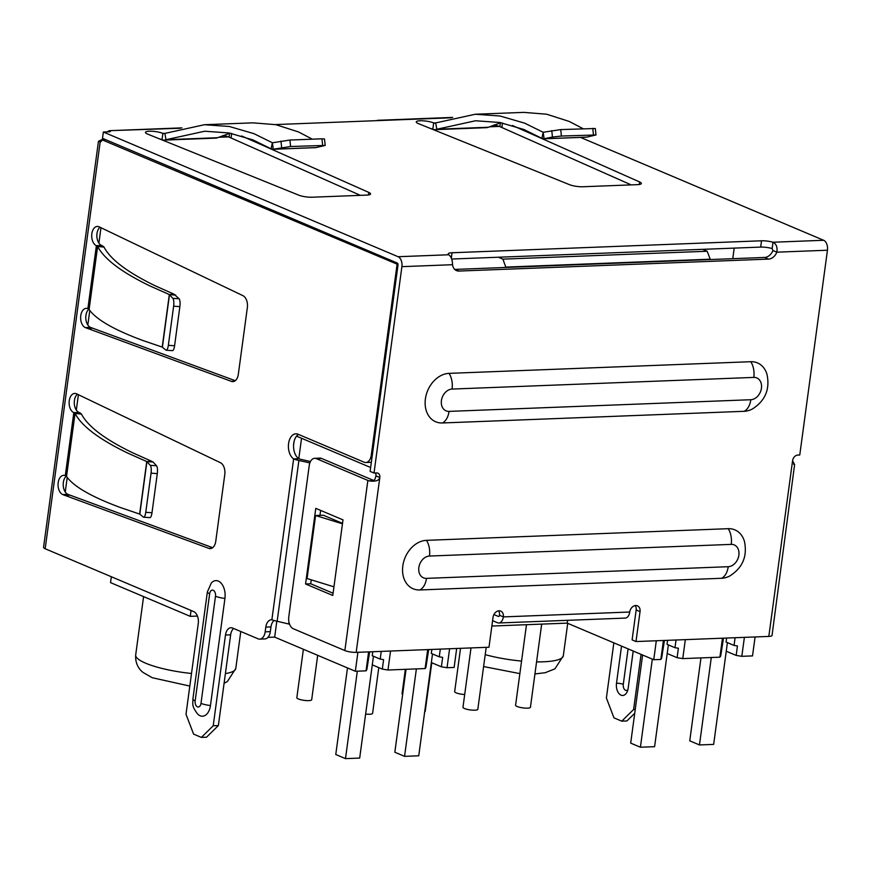 <?xml version="1.0" encoding="UTF-8"?>
<svg xmlns="http://www.w3.org/2000/svg" width="871" height="871" viewBox="0 0 871 871"><rect width="100%" height="100%" fill="white"/><g stroke="black" fill="none" stroke-linecap="round" stroke-linejoin="round"><path stroke-width="1.31" d="M111.336 576.744L110.541 582.623L190.259 616.352L191.054 610.462M357.916 652.292L355.346 671.258L366.049 670.844L366.843 669.69L369.642 651.846M355.346 671.258L274.67 637.126L267.92 637.387M755.092 636.951L752.522 655.907L741.82 656.32L736.169 655.417L726.251 651.225M667.197 653.511L677.105 657.703L682.766 658.607L719.903 657.17L720.698 656.015L723.496 638.171M663.408 640.49L660.839 659.456L661.633 658.302L664.431 640.446M660.839 659.456L653.751 659.728L567.228 623.124L491.854 626.042M456.687 648.481L454.129 667.447L447.041 667.719L449.599 648.753M431.341 662.57L441.379 666.816L447.041 667.719M372.287 664.856L382.325 669.102L387.976 670.006L425.113 668.569L425.908 667.415L428.706 649.559M357.317 671.182L345.493 758.63L359.679 758.075L373.452 656.244M345.493 758.63L335.771 754.515L347.485 667.937M372.777 651.726L372.233 655.732L380.202 659.107L381.248 651.399M416.382 668.906L404.558 756.344L418.744 755.799L432.506 653.958M431.842 649.439L431.297 653.446L439.267 656.821L442.664 657.365L441.379 666.816M439.267 656.821L440.312 649.113M498.386 257.228L502.915 259.144L505.899 267.451M505.953 267.092L710.213 259.199L707.176 251.251L702.657 249.335M653.751 659.728L656.309 640.762M228.55 136.889L218.621 137.27M161.494 139.48L160.95 139.502M502.915 259.144L707.176 251.251M499.344 126.426L489.426 126.807M744.389 637.365L741.82 656.32M736.169 655.417L737.443 645.966L734.057 645.433L735.091 637.724M711.291 657.507L699.467 744.945L713.654 744.4L727.416 642.624M699.467 744.945L689.756 740.829L700.959 657.91M719.903 657.17L722.462 638.203M685.325 639.641L682.766 658.607M667.567 640.327L667.023 644.333L674.992 647.708L676.038 640M677.105 657.703L678.389 648.253L674.992 647.708M652.325 659.129L640.414 747.231L654.6 746.676L668.362 644.899M734.057 645.433L726.087 642.058L726.621 638.051M732.772 258.687L734.199 248.115M640.414 747.231L630.691 743.115L642.602 655.014M366.049 670.844L368.618 651.878M274.67 637.126L276.815 621.197M298.47 434.411A13.032 7.948 87.8 0 0 293.549 446.388A13.032 7.948 87.8 0 0 298.786 458.69L301.551 438.265M293.581 445.07L294.039 441.684M100.992 227.625L98.902 243.107M89.789 310.446L87.819 325.025M78.412 394.607L76.321 410.089M67.219 477.428L65.249 492.006M296.543 436.153L370.643 467.498M197.445 616.069L190.259 616.352M567.228 623.124L567.609 620.326M493.901 614.567L498.277 616.418A1.633 0.991 -92.2 0 0 498.56 616.472A1.633 0.991 -92.2 0 0 499.464 615.253A6.511 4.965 -67.1 0 0 498.55 610.843M375.488 472.975A4.888 3.724 -67.1 0 1 375.924 475.86L379.81 477.504C379.114 480.585 375.597 481.728 369.271 480.923A8.144 1.775 -172.3 0 1 367.867 480.422L316.347 458.625A9.777 5.966 87.8 0 0 314.681 458.309A9.777 5.966 87.8 0 0 309.227 465.615L288.78 616.842A9.777 5.966 87.8 0 0 293.342 628.764L344.862 650.561A8.144 1.775 7.7 0 0 356.174 652.368L488.99 647.229L493.04 617.299A6.511 4.965 112.9 0 1 499.05 610.8A6.511 4.965 112.9 0 1 500.738 611.104A6.511 4.965 112.9 0 1 503.351 616.897A8.144 4.965 87.8 0 1 498.811 622.983A8.144 4.965 87.8 0 1 497.428 622.721L492.583 620.675M498.811 622.983L625.182 618.094A8.144 4.965 -92.2 0 0 629.733 612.019A6.511 4.965 112.9 0 1 635.743 605.519A6.511 4.965 112.9 0 1 637.42 605.813A6.511 4.965 112.9 0 1 640.043 611.616L636.157 609.972L632.106 639.902L635.993 641.546L640.043 611.616M356.174 652.368L379.81 477.504A4.888 3.724 112.9 0 0 377.851 473.149A4.888 3.724 112.9 0 0 376.577 472.931L374.007 473.029L401.901 266.657A8.144 4.965 87.8 0 0 398.112 256.727L103.355 132.033L102.506 138.326L397.252 263.031A1.633 0.991 -92.2 0 1 398.014 265.013L370.11 471.385L374.007 473.029M451.701 259.035L760.677 247.092A9.777 2.134 -172.3 0 1 772.163 248.54L773.013 242.236A9.777 2.134 7.7 0 0 761.526 240.788L452.038 252.753A9.777 2.134 7.7 0 0 448.184 253.907A9.777 2.134 7.7 0 0 448.75 254.768C451.156 256.51 452.43 259.819 452.55 264.708A9.777 7.447 112.9 0 0 456.502 270.609A9.777 7.447 112.9 0 0 459.039 271.055L768.527 259.101A9.777 7.447 112.9 0 0 776.812 252.176L772.915 250.521A9.777 7.447 -67.1 0 1 764.64 257.446L455.152 269.411A9.777 7.447 -67.1 0 1 454.716 269.411M793.557 464.036C794.951 465.462 794.624 464.374 792.566 460.77A5.705 4.344 112.9 0 1 797.825 455.076L799.763 455.01L827.45 250.217A8.144 4.965 -92.2 0 0 823.65 240.276L580.489 137.4M794.613 464.537L772.033 635.449A8.144 1.775 7.7 0 1 768.821 636.418L635.993 641.546M744.095 411.308A25.64 19.532 112.9 0 0 752.315 409.022C765.228 400.845 770.116 389.283 766.992 374.323A25.64 19.532 112.9 0 0 750.802 361.705L449.055 373.365A25.64 19.532 112.9 0 0 425.396 398.951A25.64 19.532 112.9 0 0 442.348 422.968L744.095 411.308A16.288 9.94 -92.2 0 0 750.802 399.724A11.541 8.786 -67.1 0 0 761.439 388.216A11.541 8.786 -67.1 0 0 753.818 377.404A16.288 9.94 -92.2 0 0 750.802 361.705M721.515 578.29A25.64 19.532 112.9 0 0 729.746 576.003C742.647 567.827 747.547 556.264 744.422 541.305A25.64 19.532 112.9 0 0 728.221 528.686L426.474 540.347A25.64 19.532 112.9 0 0 402.816 565.943A25.64 19.532 112.9 0 0 419.768 589.961L721.515 578.29A16.288 9.94 -92.2 0 0 728.221 566.705A11.541 8.786 -67.1 0 0 738.869 555.197A11.541 8.786 -67.1 0 0 731.237 544.386A16.288 9.94 -92.2 0 0 728.221 528.686M635.242 605.563A6.511 4.965 -67.1 0 1 636.157 609.972M823.65 240.276L773.013 242.236C776.355 243.956 777.618 247.266 776.812 252.176L827.45 250.217M772.163 248.54L772.915 250.521M103.355 132.033L109.811 131.782A6.511 1.426 7.7 0 0 110.486 131.271A6.511 1.426 7.7 0 0 110.377 130.955L110.301 131.543M493.846 125.043A9.777 2.134 -172.3 0 1 499.889 126.643L631.17 184.881M429.86 128.266A9.777 2.134 -172.3 0 1 432.833 129.235A13.032 7.948 87.8 0 0 435.043 129.648L486.617 127.656A13.032 7.948 -92.2 0 0 488.391 127.253L436.807 129.246A13.032 7.948 87.8 0 1 435.043 129.648M223.052 135.506A9.777 2.134 -172.3 0 1 229.084 137.106L360.365 195.354M159.055 138.739A9.777 2.134 -172.3 0 1 162.028 139.698A13.032 7.948 87.8 0 0 164.238 140.111L215.812 138.119A13.032 7.948 -92.2 0 0 217.587 137.716L166.002 139.708L204.707 131.227L228.997 132.947L253.058 139.948L271.088 148.821L272.373 142.746L253.907 133.644L229.302 126.48L204.456 124.716L164.869 133.405L166.002 139.708A13.032 7.948 87.8 0 1 164.238 140.111M275.345 124.575L379.506 120.546A8.144 4.965 87.8 0 0 378.134 120.285A8.144 4.965 87.8 0 0 376.773 120.655M435.674 122.931L436.807 129.246L475.512 120.764L499.802 122.484L523.863 129.485L541.893 138.358L543.177 132.283L524.712 123.181L500.106 116.017L475.261 114.253L435.674 122.931A6.511 3.974 -92.2 0 1 434.781 123.138A6.511 3.974 -92.2 0 1 433.682 122.931A9.777 2.134 7.7 0 0 423.001 120.797A9.777 2.134 7.7 0 0 416.262 121.918A9.777 2.134 7.7 0 0 418.211 123.53L569.482 184.663A9.777 2.134 7.7 0 0 582.862 186.753L637.518 184.641A9.777 2.134 7.7 0 0 641.372 183.476A9.777 2.134 7.7 0 0 639.608 181.952L512.442 125.489M164.869 133.405A6.511 3.974 -92.2 0 1 163.988 133.601A6.511 3.974 -92.2 0 1 162.877 133.394A9.777 2.134 7.7 0 0 152.207 131.271A9.777 2.134 7.7 0 0 145.457 132.381A9.777 2.134 7.7 0 0 147.406 133.992L298.677 195.126A9.777 2.134 7.7 0 0 312.058 197.216L366.713 195.104A9.777 2.134 7.7 0 0 370.567 193.95A9.777 2.134 7.7 0 0 368.803 192.415L241.637 135.952M180.428 128.244L109.321 130.683L107.068 131.88M103.126 138.598A6.511 4.965 -67.1 0 1 101.755 139.687L98.456 141.309L100.165 141.995A6.511 3.974 -92.2 0 0 102.299 139.904L398.036 264.566M98.456 141.309L43.55 547.413A8.144 1.775 7.7 0 0 45.172 548.752L193.71 611.594A9.777 5.966 -92.2 0 1 198.261 623.516L186.002 714.253L193.591 734.111L201.364 737.41L213.221 725.761L225.48 635.024A9.777 5.966 -92.2 0 1 230.935 627.73A9.777 5.966 -92.2 0 1 232.601 628.045L258.066 638.813A9.777 5.966 87.8 0 0 259.721 639.129A9.777 5.966 87.8 0 0 265.176 631.834L265.818 627.109A9.777 5.966 -92.2 0 1 271.273 619.814A9.777 5.966 -92.2 0 1 271.861 619.836L273.015 620.119A13.032 2.842 7.7 0 0 277.152 621.273L289.564 624.191M201.364 737.41L206.525 737.204L218.371 725.565L230.641 634.828A9.777 5.966 87.8 0 1 233.668 628.492M259.721 639.129L264.882 638.933A9.777 5.966 -92.2 0 0 270.337 631.638L270.968 626.913A9.777 5.966 87.8 0 1 274.125 620.479M397.045 264.599L371.275 455.217A9.777 5.966 87.8 0 1 365.82 462.512L370.97 462.316A9.777 5.966 -92.2 0 0 371.34 462.283M81.449 414.084L75.048 413.464C81.754 426.18 99.305 439.376 127.689 453.072L146.742 461.543L151.423 461.162L132.849 452.876C105.119 439.463 87.993 426.54 81.449 414.084A13.032 2.842 -172.3 0 0 78.967 412.44A9.777 5.966 87.8 0 1 74.329 403.937A9.777 5.966 87.8 0 1 77.443 394.193M212.666 547.674L67.894 494.358A9.777 5.966 87.8 0 1 63.267 485.953A9.777 5.966 87.8 0 1 66.261 476.197M104.019 247.103L97.628 246.482C104.335 259.199 121.875 272.394 150.269 286.091L169.322 294.561L174.004 294.18L155.43 285.895C127.699 272.481 110.563 259.547 104.019 247.103A13.032 2.842 -172.3 0 0 101.548 245.459A9.777 5.966 87.8 0 1 96.91 236.956A9.777 5.966 87.8 0 1 100.023 227.211M235.246 380.692L90.475 327.376A9.777 5.966 87.8 0 1 85.848 318.96A9.777 5.966 87.8 0 1 88.842 309.205M218.371 725.565L213.221 725.761M365.82 462.512A9.777 5.966 87.8 0 1 364.165 462.207L298.056 434.237A13.032 7.948 -92.2 0 0 295.846 433.812A13.032 7.948 -92.2 0 0 288.475 444.471A13.032 7.948 -92.2 0 0 293.625 458.886A13.032 2.842 -172.3 0 0 298.895 460.476L277.152 621.273M224.783 474.532A9.777 5.966 -92.2 0 0 220.417 462.697L76.365 393.736A9.777 5.966 -92.2 0 0 74.71 393.431A9.777 5.966 -92.2 0 0 69.136 402.064A9.777 5.966 -92.2 0 0 73.817 412.647A6.511 1.426 7.7 0 1 75.048 413.464L66.534 476.481A6.511 1.426 -172.3 0 0 65.292 475.653A9.777 5.966 -92.2 0 0 63.637 475.337A9.777 5.966 -92.2 0 0 58.063 483.982A9.777 5.966 -92.2 0 0 62.734 494.565L208.833 548.36A9.777 5.966 -92.2 0 0 210.303 548.599A9.777 5.966 -92.2 0 0 215.758 541.294L224.783 474.532M89.103 309.499A6.511 1.426 -172.3 0 0 87.873 308.672A9.777 5.966 -92.2 0 0 86.218 308.356A9.777 5.966 -92.2 0 0 80.644 316.99A9.777 5.966 -92.2 0 0 85.314 327.572L231.414 381.378A9.777 5.966 -92.2 0 0 232.873 381.618A9.777 5.966 -92.2 0 0 238.327 374.312L247.353 307.539A9.777 5.966 -92.2 0 0 242.998 295.705L98.946 226.754A9.777 5.966 -92.2 0 0 97.291 226.438A9.777 5.966 -92.2 0 0 91.716 235.083A9.777 5.966 -92.2 0 0 96.387 245.655A6.511 1.426 7.7 0 1 97.628 246.482L89.103 309.488C96.169 319.526 114.112 329.869 142.909 340.517L162.213 347.094L169.322 294.561L172.861 298.339A6.511 1.829 94 0 1 173.634 306.189L168.343 345.319A6.511 1.829 94 0 1 166.219 350.218A6.511 1.829 94 0 1 165.871 350.066L162.213 347.094M224.936 598.442L210.455 705.564A14.241 8.688 -92.2 0 1 197.761 714.155C191.108 705.597 193.122 703.735 192.894 699.01A11.399 2.482 7.7 0 0 195.169 700.883A4.888 2.983 87.8 0 0 197.401 706.827A4.888 2.983 87.8 0 0 200.983 703.485A4.888 2.983 87.8 0 0 200.994 703.354L215.485 596.232A11.399 2.482 -172.3 0 0 224.936 598.442A14.241 8.688 -92.2 0 0 221.19 583.243A14.241 8.688 -92.2 0 0 211.315 583.015L207.374 591.888A11.399 2.482 -172.3 0 0 209.65 593.761A4.888 2.983 87.8 0 1 213.21 590.266A4.888 2.983 87.8 0 1 215.485 596.232M309.869 462.926L298.895 460.476M271.861 619.836L293.625 458.886L298.786 458.69A6.511 1.426 7.7 0 0 301.42 459.485L310.49 461.499M105.903 139.763L101.755 139.687M342.466 523.809L315.585 515.523L323.326 515.229L342.532 523.351M315.585 515.523L307.071 578.54L333.952 586.825M64.715 495.403L69.876 495.196M151.423 461.162L153.144 462.087L146.742 461.543L139.643 514.075L120.329 507.499C91.531 496.851 73.6 486.508 66.534 476.481M139.806 514.162L146.905 461.652L150.28 465.321A6.511 1.829 94 0 1 151.053 473.171L145.762 512.3A6.511 1.829 94 0 1 143.639 517.2A6.511 1.829 94 0 1 143.29 517.047L139.643 514.075M143.639 517.2L149.877 517.635A6.511 1.829 -86 0 0 152 512.736L157.292 473.606A6.511 1.829 -86 0 0 156.519 465.756L153.144 462.087M87.296 328.411L92.457 328.215M174.004 294.18L179.099 298.764L172.861 298.339M166.219 350.218L172.458 350.654A6.511 1.829 -86 0 0 174.581 345.754L179.872 306.614A6.511 1.829 -86 0 0 179.099 298.764M162.387 347.181L169.486 294.67L175.724 295.095M613.848 642.842L606.39 697.998L613.979 717.867L621.752 721.155L633.609 709.517L641.067 654.361M633.195 651.029L628.176 688.188A9.777 5.966 -92.2 0 1 622.721 695.483A9.777 5.966 -92.2 0 1 621.067 695.178A9.777 5.966 -92.2 0 1 616.505 683.256L621.535 646.097M635.242 709.451L633.609 709.517M621.752 721.155L626.913 720.959L634.719 713.284M500.912 122.691L488.391 127.253M551.768 130.585L552.443 137.052L543.613 138.827L586.597 137.172L595.993 134.972L595.318 128.505L560.728 129.583L543.177 132.283L544.081 138.772L541.893 138.358M552.443 137.052L561.403 136.039L595.993 134.972M523.809 112.37L546.672 114.21L569.264 121.461L583.135 128.712M501.87 127.482L502.469 122.996M231.675 133.459L231.065 137.945M253.004 122.844L275.867 124.684L298.459 131.924L312.33 139.175M230.107 133.154L217.587 137.716M325.188 145.435L315.792 147.635L272.808 149.3L290.598 146.502L325.188 145.435L324.524 138.979L321.965 138.805L289.934 140.046L272.873 142.724M272.373 142.746L273.276 149.235L271.088 148.821M375.924 475.86C375.303 479.017 374.432 480.509 373.3 480.324L369.271 480.923M332.776 595.481L305.558 583.973L315.781 508.348L343 519.867L332.776 595.481M373.3 480.324L321.497 458.429A9.777 5.966 -92.2 0 0 319.842 458.113L314.681 458.309M333.081 593.227L310.718 583.766L311.252 579.825M319.973 515.36L320.637 510.406M310.718 583.766L305.558 583.973M404.558 756.344L394.835 752.228L406.049 669.298M425.113 668.569L427.683 649.603M390.535 651.04L387.976 670.006M382.325 669.102L383.599 659.641L380.202 659.107M471.004 647.926L462.969 707.285A7.491 1.633 7.7 0 0 464.472 708.515A7.491 1.633 7.7 0 0 472.648 710.148A7.491 1.633 7.7 0 0 477.831 709.288L486.203 647.338M365.635 714.057A7.491 1.633 7.7 0 0 372.603 713.36L378.787 667.6M303.38 649.276L296.837 697.725A7.491 1.633 7.7 0 0 298.328 698.956A7.491 1.633 7.7 0 0 306.516 700.589A7.491 1.633 7.7 0 0 311.687 699.729L317.686 655.33M405.353 669.331L402.064 693.654A7.491 1.633 7.7 0 0 402.652 694.427M460.53 648.329L454.673 691.628A7.491 1.633 7.7 0 0 456.164 692.859A7.491 1.633 7.7 0 0 464.7 694.503M424.689 711.814A7.491 1.633 7.7 0 0 425.211 711.324L431.776 662.755M526.476 624.703L515.588 705.249A7.491 1.633 7.7 0 0 517.08 706.479A7.491 1.633 7.7 0 0 525.267 708.112A7.491 1.633 7.7 0 0 530.439 707.252L541.675 624.115M143.584 596.602L135.691 654.938A50.496 11.018 7.7 0 0 145.762 663.245A50.496 11.018 7.7 0 0 191.511 673.479M225.404 673.588A50.496 11.018 7.7 0 0 235.78 668.471L240.777 631.508M498.277 616.418L498.833 616.396M629.733 612.019L503.351 616.897L499.464 615.253M452.55 264.708L401.901 266.657M768.821 636.418L792.566 460.77M768.527 259.101L764.64 257.446M455.152 269.411L459.039 271.055M398.112 256.727L448.75 254.768M452.038 252.753L451.32 258.045M451.222 117.781L379.506 120.546M432.833 129.235L433.682 122.931L435.903 122.844M162.028 139.698L162.877 133.394L165.098 133.307M100.165 141.995L45.172 548.752M65.292 475.653L73.817 412.647L78.967 412.44M87.873 308.672L96.387 245.655L101.548 245.459M230.641 634.828L225.48 635.024M265.176 631.834L270.337 631.638M270.968 626.913L265.818 627.109M371.275 455.217L372.309 455.174M289.074 622.591L288.9 623.908M288.737 623.854L288.965 622.112M208.833 548.36L211.74 548.24M67.894 494.358L62.734 494.565M156.519 465.756L150.28 465.321M145.762 512.3L152 512.736M157.292 473.606L151.053 473.171M90.475 327.376L85.314 327.572M231.414 381.378L234.321 381.258M168.343 345.319L174.581 345.754M179.872 306.614L173.634 306.189M200.994 703.354A11.399 2.482 7.7 0 0 210.455 705.564M209.65 593.761L195.169 700.883M627.882 689.723A4.888 2.983 87.8 0 1 625.574 690.3A4.888 2.983 87.8 0 1 623.288 684.334A4.888 1.067 -172.3 0 0 616.505 683.256M628.089 648.873L623.288 684.334M760.677 247.092L761.526 240.788M544.081 138.772L587.065 137.106M593.434 134.798L592.77 128.342M560.728 129.583L561.403 136.039M500.4 122.844L499.889 126.643M639.26 184.489L639.608 181.952M368.466 194.952L368.803 192.415M229.596 133.307L229.084 137.106M273.276 149.235L316.26 147.58M322.629 145.272L321.965 138.805M280.974 141.058L281.638 147.515M289.934 140.046L290.598 146.502M344.862 650.561L367.867 480.422M321.497 458.429L316.347 458.625M449.055 373.365A16.288 9.94 87.8 0 1 452.071 389.065L753.818 377.404M452.071 389.065A11.541 8.786 -67.1 0 0 441.423 400.584A11.541 8.786 -67.1 0 0 449.044 411.384A16.288 9.94 87.8 0 1 442.348 422.968M449.044 411.384L750.802 399.724M426.474 540.347A16.288 9.94 87.8 0 1 429.49 556.046L731.237 544.386M429.49 556.046A11.541 8.786 -67.1 0 0 418.842 567.565A11.541 8.786 -67.1 0 0 426.474 578.366A16.288 9.94 87.8 0 1 419.768 589.961M426.474 578.366L728.221 566.705M485.212 654.633A50.496 11.018 7.7 0 0 521.566 661.067M536.569 661.873A50.496 11.018 7.7 0 0 563.319 655.809L567.707 623.331M135.691 654.938C134.94 665.488 141.069 671.04 143.301 672.597L152.305 677.747L189.813 686.065M224.087 683.321L227.407 681.503L235.78 668.471M109.321 130.683L181.908 127.874M452.713 117.411L378.134 120.285M192.894 699.01L207.374 591.888M523.754 112.381L475.316 114.253M204.511 124.716L252.949 122.844M483.601 666.544L519.867 673.621M534.946 673.936L545.192 672.717L554.947 668.841L563.319 655.809"/></g></svg>
